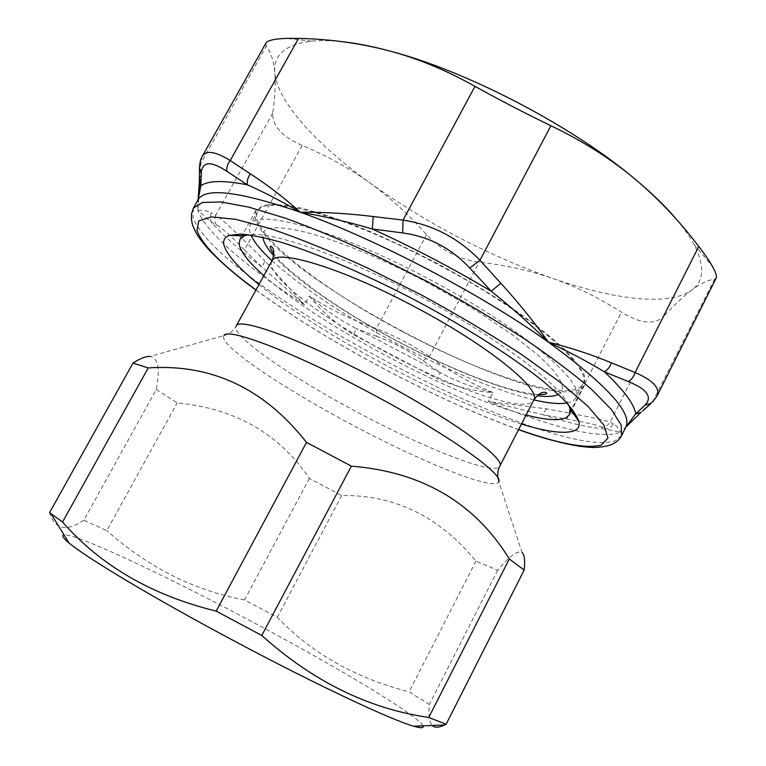 <?xml version="1.0" encoding="UTF-8"?>
<svg xmlns="http://www.w3.org/2000/svg" width="766" height="766" viewBox="0 0 766 766"><rect width="100%" height="100%" fill="white"/><g stroke="black" fill="none" stroke-linecap="round" stroke-linejoin="round"><path stroke-width="0.57" stroke-dasharray="3.83 2.87" d="M156.254 389.473L177.176 402.887C235.105 408.47 279.159 433.642 309.349 478.396L341.693 495.535C394.72 494.75 439.483 516.61 475.964 561.114L497.661 570.249C509.409 556.106 517.548 550.18 522.067 552.468L498.723 481.603C495.458 492.021 422.64 462.482 352.944 425.226C282.702 388.151 216.95 344.001 224.017 335.546L150.059 356.449C158.236 358.143 160.305 369.155 156.254 389.473L83.867 520.171L106.809 530.627L177.176 402.887M83.867 520.171C66.163 532.111 54.731 529.593 49.579 512.626M309.349 478.396L244.584 599.893L277.292 617.339C311.8 653.312 355.73 678.149 409.092 691.842L429.372 704.452C428.232 715.032 429.209 722.041 432.311 725.469M244.584 599.893C194.507 590.701 148.575 567.616 106.809 530.627M497.661 570.249L429.372 704.452M475.964 561.114L409.092 691.842M341.693 495.535L277.292 617.339M272.016 260.756C302.149 287.681 343.637 315.257 396.472 343.474C449.125 371.251 494.932 390.057 533.883 399.909M566.974 403.002C571.426 402.188 574.366 400.465 575.773 397.832C587.216 383.938 522.23 328.135 429.353 279.284C337.423 230.116 255.72 207.806 250.348 224.802C248.912 227.454 249.103 230.882 250.942 235.066M422.966 725.842C417.767 715.099 333.756 665.089 249.381 620.316C164.958 575.295 76.198 533.404 64.076 534.927M402.696 331.764C483.164 374.919 572.145 404.008 582.687 384.283C594.55 369.538 530.139 312.901 437.396 264.146C345.629 215.045 263.552 193.674 257.721 211.493C246.949 231.236 321.442 289.098 402.696 331.764M580.82 388.898L584.582 385.154L584.659 376.135C581.155 368.235 573.638 358.536 562.12 347.046C548.303 334.675 531.058 321.318 510.386 306.975C488.095 292.392 464.119 278.096 438.458 264.088C412.491 250.645 387.223 238.753 362.644 228.421C339.156 219.277 318.397 212.431 300.368 207.873C284.339 204.714 272.035 203.871 263.466 205.355L255.94 210.411L254.915 215.983C260.086 268.1 535.558 414.329 580.82 388.898M568.535 404.735C559.314 384.025 497.756 337.749 420.726 296.863C343.743 255.911 270.973 230.805 248.644 234.75M263.849 275.636C319.882 325.55 453.338 396.472 526.118 415M258.946 284.559C320.743 334.972 445.027 401.03 521.455 424.058M216.51 225.07C214.48 221.92 214.25 218.636 215.801 215.227C220.579 218.253 231.227 227.828 247.753 243.971L244.555 249.984C230.394 235.43 221.039 227.119 216.51 225.07L211.933 222.762L197.829 210.334C205.144 232.079 248.969 268.952 304.495 304.839L309.292 296.002C323.175 308.65 338.792 319.479 356.133 328.499L353.624 334.771C335.872 323.865 321.098 310.939 309.292 296.002C330.338 309.636 352.705 320.494 376.393 328.576C395.275 336.082 412.97 345.38 429.467 356.468C449.029 371.117 470.209 383.153 493.017 392.565C474.211 391.445 455.349 386.696 436.429 378.318L440.393 372.793C457.417 381.851 474.958 388.439 493.017 392.565L488.373 401.518C547.125 425.848 599.299 439.799 619.005 432.627L620.288 432.091L604.862 429.065C608.635 428.883 611.479 427.16 613.375 423.904C616.276 425.302 618.583 428.031 620.288 432.091L625.822 427.179M546.436 408.833L542.587 414.598C567.367 422.736 588.116 427.552 604.862 429.065L601.482 427.198C598.083 425.082 586.45 422.392 566.562 419.126L542.587 414.598L488.373 401.518L546.436 408.833L569.99 413.171C592.511 417.48 605.877 420.477 610.09 422.162L613.375 423.904M625.908 427.016L654.02 399.814L656.998 396.099M244.555 249.984L262.096 267.219L264.912 260.947L304.495 304.839L262.096 267.219C240.648 251.085 223.921 236.273 211.933 222.762C209.989 219.593 209.817 216.309 211.406 212.938C207.663 210.851 203.134 209.989 197.829 210.334L198.107 199.706M265.888 43.212L266.329 46.027C270.829 52.347 273.606 60.619 274.649 70.855L274.831 72.808C275.683 84.049 274.994 97.483 272.753 113.109C272.141 125.72 281.945 136.511 302.187 145.473C327.465 156.082 350.225 168.702 370.485 183.333C390.727 198.068 409.417 215.179 426.557 234.683C441.005 250.128 458.547 259.301 479.181 262.192C504.593 264.921 528.971 270.283 552.296 278.288C575.563 286.36 598.61 297.668 621.456 312.193C640.127 323.568 654.059 325.129 663.26 316.875L610.09 422.162C608.147 425.408 605.284 427.083 601.482 427.198M642.808 410.825L644.359 408.508M199.284 179.321L200.529 175.883L197.829 210.334L198.088 199.744M342.747 41.747C330.883 40.464 320.523 40.253 311.657 41.125C286.331 44.284 274.017 54.185 274.716 70.855L274.831 72.808C277.483 102.357 317.258 144.975 370.485 183.333C427.131 223.605 487.731 255.26 552.296 278.288C611.977 299.085 666.717 306.4 690.271 291.099L691.822 290.008C700.268 283.631 707.832 280.05 714.506 279.245L716.086 278.297M376.403 336.236C393.236 342.325 408.757 350.483 422.966 360.709L440.393 372.793L356.133 328.499L376.403 336.236L376.393 328.576L426.557 234.683M422.966 360.709L429.467 356.468L479.181 262.192M676.694 219.641C684.124 228.517 689.888 236.78 693.996 244.421C704.883 265.859 704.155 281.055 691.822 290.008L690.31 291.166C682.19 297.553 673.17 306.122 663.26 316.875M566.562 419.126L621.456 312.193M652.565 402.064L714.506 279.245M202.301 156.235L200.855 162.449L200.529 175.883M199.62 165.638L266.329 46.027M224.017 335.546C229.34 334.053 233.371 330.912 236.129 326.115C230.547 335.661 292.545 378.002 359.311 413.228C425.532 448.627 494.769 476.088 499.748 466.283M271.834 261.082C264.088 274.563 324.056 319.652 390.478 354.581C456.277 389.827 526.663 414.08 533.672 400.302M558.347 394.366L561.325 391.742L562.407 388.046L561.507 383.297L558.548 377.494L553.492 370.706L546.35 362.979L537.138 354.419L512.923 335.23L482.053 314.299L464.684 303.604L427.591 282.721C334.991 233.151 256.897 214.748 262.93 237.383M273.663 255.662C294.996 279.628 344.815 313.476 397.535 341.397C449.968 369.279 505.541 391.445 537.196 395.696M255.988 289.95C325.55 341.358 437.06 400.618 518.649 429.535M193.434 208.036L192.898 216.95C214.365 283.918 548.293 461.228 614.849 440.871L621.552 435.672M353.624 334.771L436.429 378.318M302.187 145.473L247.753 243.971L264.912 260.947M272.753 113.109L215.801 215.227L211.406 212.938M497.785 477.716L498.723 481.603M538.651 394.538C533.308 394.26 526.73 393.207 518.917 391.359C514.819 390.449 502.41 386.935 490.757 382.895C461.735 372.573 430.693 358.68 397.631 341.215C366.837 324.803 339.434 307.989 315.4 290.764L289.481 270.197C279.188 260.727 277.407 258.343 273.816 253.833M582.687 384.283L575.773 397.832M257.721 211.493L250.348 224.802M255.94 210.411L242.784 234.166M241.951 235.679L239.94 239.308M584.582 385.154L572.298 409.264M571.484 410.854L569.588 414.578M255.921 290.065C325.789 341.54 436.773 400.522 518.582 429.649M693.996 244.421L712.236 266.022M311.657 41.125L286.235 38.396"/><path stroke-width="1.15" d="M522.067 552.468C524.528 554.67 525.217 560.549 524.155 570.086L509.304 558.969C474.796 502.802 422.162 471.856 351.393 466.149L306.505 442.403C264.27 388.506 211.502 363.678 148.221 367.919L132.987 363.084C140.101 358.469 145.799 356.257 150.059 356.449M132.987 363.084L49.579 512.626L62.553 522.029C100.624 565.605 151.831 595.306 216.194 611.134L306.505 442.403M148.221 367.919L62.553 522.029M351.393 466.149L261.771 635.464L216.194 611.134M524.155 570.086L446.128 724.234L428.749 717.455L509.304 558.969M446.128 724.234L444.673 724.971C438.966 727.748 434.839 727.911 432.311 725.469M261.771 635.464C313.016 681.453 368.676 708.78 428.749 717.455M533.883 399.909C548.245 403.27 559.276 404.304 566.974 403.002M250.942 235.066C254.159 242.171 261.187 250.741 272.016 260.756M64.076 534.927C61.404 535.29 63.051 537.971 69.017 542.95C86.127 557.581 155.9 599.395 236.407 642.147C317.488 685.378 392.058 720.289 413.697 726.216C420.984 728.313 424.077 728.188 422.966 725.842M526.118 415C545.526 420.046 558.845 420.984 566.074 417.815L569.588 414.578L570.009 408.738L568.535 404.735M248.644 234.75L244.613 235.717L239.94 239.308L239.212 244.354C240.773 252.091 248.988 262.518 263.849 275.636M521.455 424.058C547.307 431.938 564.935 434.159 574.347 430.731C578.311 429.027 579.833 425.953 578.924 421.511C576.76 415.316 571.139 407.455 562.072 397.937L543.707 381.688C514.072 357.942 468.438 328.71 418.408 301.871C368.178 275.396 318.369 253.891 282.012 242.535C264.998 237.69 251.143 234.865 240.438 234.061L229.053 235.478C224.687 237.24 222.973 240.323 223.902 244.737C226.497 254.446 238.178 267.727 258.946 284.559M716.086 278.297L657.008 396.099C660.445 388.257 653.149 380.386 635.119 372.506C633.693 376.843 631.404 379.85 628.244 381.545C647.04 389.147 652.661 397.008 645.096 405.118L635.646 413.87L625.822 427.179C632.802 413.353 606.988 385.02 548.389 342.153C534.199 322.065 518.352 302.436 500.84 283.257L491.226 291.204C452.342 268.09 412.702 247.341 372.305 228.977L402.648 232.941C428.816 236.493 451.184 248.184 469.73 268.033L491.226 291.204C512.167 307.999 531.221 324.985 548.389 342.153C569.272 351.948 587.915 361.82 604.317 371.769C607.486 370.035 609.86 367.058 611.44 362.845C591.199 354.457 570.182 347.563 548.389 342.153C481.335 294.201 374.239 238.178 300.262 212.201C323.223 216.089 347.237 221.68 372.305 228.977L373.243 216.529C348.348 213.494 324.018 212.048 300.262 212.201C239.174 191.366 205.116 187.22 198.088 199.744L193.434 208.036L191.414 214.202C191.241 219.919 191.988 224.381 193.645 227.607C197.101 234.549 196.594 235.516 208.026 248.826C220.943 262.499 236.914 276.239 255.921 290.065M628.235 381.545L604.317 371.769C623.83 390.047 634.277 404.084 635.646 413.87L641.027 412.319L625.908 427.016M198.107 199.706L200.855 185.889L201.324 172.57C202.521 161.243 211.052 160.85 226.918 171.373L247.313 184.788C263.686 192.007 281.333 201.142 300.262 212.201C284.387 197.915 267.765 185.133 250.386 173.844L230.202 160.573C215.581 151.419 206.284 149.973 202.301 156.235C200.635 158.916 199.706 162.785 199.524 167.831L199.62 165.638M645.096 405.118L651.32 403.203L642.808 410.825M201.324 172.57L199.524 167.831L199.323 182.145L200.855 185.889C207.72 180.517 223.203 180.144 247.313 184.788C246.805 181.149 247.83 177.501 250.386 173.844M199.323 182.145L199.284 179.321M716.124 278.211C717.072 276.354 715.77 272.284 712.236 266.022C709.115 260.593 704.634 254.063 698.784 246.441C679.088 220.503 657.247 197.551 633.243 177.607C609.219 157.786 581.767 140.494 550.898 125.748C524.739 113.052 499.432 99.925 474.977 86.357C446.406 70.281 417.709 58.417 388.879 50.776C359.953 43.212 329.84 39.085 298.548 38.396L286.235 38.386C274.372 38.846 267.612 40.407 265.955 43.087L265.888 43.212M657.008 396.099L652.565 402.064M402.648 232.941L403.079 220.081L373.243 216.529M469.73 268.033L479.966 260.268C458.384 238.082 432.761 224.687 403.079 220.081L474.977 86.357M226.918 171.373C226.363 167.764 227.464 164.163 230.202 160.573L298.548 38.396M676.694 219.641C665.597 206.408 651.11 192.4 633.243 177.607C570.249 124.839 464.914 70.271 388.879 50.776C371.836 46.266 356.468 43.26 342.747 41.747M376.412 379.16C302.627 339.769 238.312 316.607 236.129 326.115L271.834 261.082C275.894 248.241 341.655 267.727 414.837 306.869C488.765 345.772 542.318 389.808 533.672 400.302L499.748 466.283C506.671 459.227 450.858 418.466 376.412 379.16M498.723 481.603C504.028 474.288 445.802 432.991 369.269 392.565C293.397 352.073 227.32 327.226 224.017 335.546M262.93 237.383C263.514 242.209 267.095 248.308 273.663 255.662M537.196 395.696C546.962 397.018 554.019 396.577 558.347 394.366M518.649 429.535C558.72 443.811 586.287 448.991 601.339 445.056L607.993 438.047L603.867 425.073L587.982 406.267L560.176 382.272L521.407 354.38C490.728 334.378 457.235 314.491 420.936 294.728L366.703 267.583C331.276 251.449 299.324 238.504 270.858 228.766L235.708 219.344L211.55 216.883L198.796 220.886L196.986 230.451C202.368 245.12 222.035 264.95 255.988 289.95M518.582 429.649C540.25 437.539 560.549 443.083 579.498 446.281C596.245 448.282 597.652 447.44 605.772 446.243C613.403 444.673 618.66 441.149 621.552 435.672L621.226 425.073L611.402 409.532L591.601 389.367C573.533 373.818 550.888 356.822 523.685 338.361C494.309 319.47 462.702 300.818 428.855 282.376L378.098 256.811C344.69 241.357 313.83 228.507 285.536 218.253L248.921 207.155L221.02 201.965L202.53 202.444L193.434 208.036M698.784 246.441L635.119 372.506L611.44 362.845M550.898 125.748L479.966 260.268L500.84 283.257M499.748 466.283C499.595 467.011 497.431 468.926 497.785 477.716M273.816 253.833C271.116 250.109 269.958 247.581 270.341 246.269C271.26 245.742 276.583 249.323 271.834 261.082M538.651 394.538C544.08 394.547 546.761 394.107 546.713 393.217C546.503 392.192 540.758 389.789 533.672 400.302M69.017 542.95L51.025 513.795M413.697 726.216L444.673 724.971M242.784 234.166L241.951 235.679M572.298 409.264L571.484 410.854M244.613 235.717L229.053 235.478M570.009 408.738L578.924 421.501M625.822 427.179L621.552 435.672M198.088 199.744L199.323 182.136M265.955 43.087L202.301 156.235"/></g></svg>
